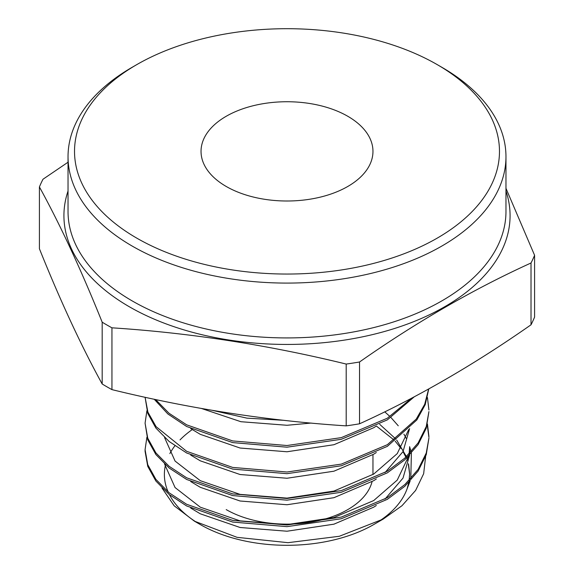 <?xml version="1.0" encoding="UTF-8"?>
<svg xmlns="http://www.w3.org/2000/svg" width="574" height="574" viewBox="0 0 574 574"><rect width="100%" height="100%" fill="white"/><g stroke="black" fill="none" stroke-linecap="round" stroke-linejoin="round"><path stroke-width="0.86" d="M347.787 116.278A85.964 49.629 0 0 0 254.103 105.516A85.964 49.629 0 0 0 201.036 151.371A85.964 49.629 0 0 0 226.213 186.464A85.964 49.629 0 0 0 319.897 197.226A85.964 49.629 0 0 0 372.964 151.371A85.964 49.629 0 0 0 347.787 116.278A85.964 49.629 0 0 0 254.103 105.516A85.964 49.629 0 0 0 201.036 151.371A85.964 49.629 0 0 0 226.213 186.464A85.964 49.629 0 0 0 319.897 197.226A85.964 49.629 0 0 0 372.964 151.371A85.964 49.629 0 0 0 347.787 116.278M384.745 411.823L389.265 415.885M390.98 417.556L398.263 425.8M403.909 434.123L406.184 438.328M409.614 446.651L411.084 451.846M411.386 453.187L410.797 478.651M410.101 481.062L407.138 488.682L408.86 482.368M383.253 519.054L373.703 524.564A122.621 70.796 0 0 1 200.297 524.564L194.385 521.149L237.069 537.336L288.026 542.681L339.342 536.274L383.253 519.054L401.972 505.73L415.633 490.404L423.655 473.708L425.635 456.517M378.18 521.838A122.621 70.796 0 0 0 407.138 488.682L408.774 482.454M192.218 429.596A122.621 70.796 0 0 0 180.028 439.899M174.905 445.811A122.621 70.796 0 0 0 169.854 453.596M165.513 464.897A122.621 70.796 0 0 0 168.196 492.033M169.509 494.766A122.621 70.796 0 0 0 197.391 522.828M161.997 488.036L174.187 505.816L194.385 521.149M283.857 420.311L246.942 418.145L212.724 410.439M136.756 238.117A212.473 122.671 0 0 0 437.245 238.117A212.473 122.671 0 0 0 437.245 64.632L441.829 67.28A218.967 126.416 180 0 1 505.967 156.666A218.967 126.416 180 0 1 370.797 273.461A218.967 126.416 180 0 1 132.171 246.059A218.967 126.416 180 0 1 68.033 156.666A218.967 126.416 180 0 1 132.171 67.28L136.756 64.632A212.473 122.671 0 0 0 136.756 238.117M359.532 423.799L359.532 361.993C416.573 322.028 473.737 289.023 531.015 262.992A254.562 146.973 180 0 0 534.588 255.294L534.588 317.099A254.562 146.973 180 0 1 531.015 324.798C473.737 364.906 416.573 397.904 359.532 423.799A254.562 146.973 180 0 1 346.194 425.865C268.108 420.814 190.03 408.738 111.944 389.624A254.562 146.973 180 0 1 106.994 386.847A254.562 146.973 180 0 1 102.179 383.992C81.257 345.943 60.335 300.862 39.412 248.75L39.412 186.945C60.335 224.994 81.257 270.074 102.179 322.186L102.179 383.992M111.944 389.624L111.944 327.819A254.562 146.973 180 0 1 106.994 325.042A254.562 146.973 180 0 1 102.179 322.186M111.944 327.819C190.03 332.87 268.108 344.952 346.194 364.06L346.194 425.865M359.532 361.993A254.562 146.973 180 0 1 346.194 364.06M534.588 255.294L505.967 188.329M154.176 399.217L167.881 413.976L186.65 426.496L232.692 442.604L287 447.189L341.308 439.297L387.35 419.874L414.328 396.749M411.788 398.091L387.35 418.209L341.308 437.625L287 445.517L232.692 440.94L186.65 424.832L168.935 413.18L155.59 399.518M145.078 451.322L147.755 466.361L155.884 481.034L169.151 494.472L186.65 505.959L232.692 522.067L287 526.645L341.308 518.753L387.35 499.337L404.849 486.25L418.116 471.096L426.245 454.723L428.921 438.084L426.245 453.058L418.116 469.432L404.849 484.578L387.35 497.672L341.308 517.088L287 524.98L232.692 520.396L186.65 504.288L169.151 492.808L155.884 479.362L147.755 464.689L145.078 449.664L146.894 437.252M428.914 437.252L427.228 424.846M427.436 424.014L428.921 436.419M145.078 423.174L147.755 439.871L155.884 454.543L169.151 467.989L186.65 479.469L232.692 495.577L287 500.162L341.308 492.27L387.35 472.847L404.849 459.76L418.116 444.613L426.245 428.233L428.921 411.601L426.245 426.568L418.116 442.941L404.849 458.095L387.35 471.182L341.308 490.598L287 498.49L232.692 493.913L186.65 477.805L169.151 466.325L155.884 452.879L147.755 438.206L145.078 423.174L146.894 410.769M427.436 397.524L428.921 409.936M428.62 389.029L424.703 404.29L416.222 419.128L387.35 444.699L341.308 464.115L287 472.007L232.692 467.423L186.65 451.315L156.085 426.654L147.905 412.139L145.086 397.251L147.755 413.388L155.884 428.061L169.151 441.499L186.65 452.986L232.692 469.094L287 473.672L341.308 465.779L387.35 446.364L416.832 419.96L425.226 404.641L428.778 388.935M39.412 186.945A254.562 146.973 180 0 1 42.985 179.239L68.234 162.083M531.015 262.992L531.015 324.798M441.829 67.28L437.245 64.632A212.473 122.671 0 0 0 136.756 64.632M409.197 480.352L409.621 473.672L408.537 463.742M409.621 474.095L408.379 464.445M405.875 457.148L403.027 451.609M400.975 448.402L395.156 441.148M394.216 440.15L376.35 426.023M226.213 509.597A85.964 49.629 0 0 0 314.035 521.615A85.964 49.629 0 0 0 372.052 481.701M372.964 474.526A85.964 49.629 0 0 0 372.964 474.504L372.964 454.665M190.712 508.055L200.297 513.802L240.076 527.492L287 531.223L333.925 524.177L373.703 507.179L376.307 505.507M385.011 499.086L403.02 478.099L409.599 455.11M190.712 481.564L200.297 487.312L240.076 501.002L287 504.74L333.925 497.694L373.703 480.689L376.307 479.017M385.011 472.596L403.02 451.609L409.599 428.627M190.712 455.082L200.297 460.829L240.076 474.519L287 478.25L333.925 471.204L373.703 454.206L376.307 452.534M190.712 428.591L200.297 434.339L240.076 448.029L287 451.767L333.925 444.721L373.703 427.716L376.307 426.044M201.524 408.494L240.908 421.711L287 425.277L311.18 423.067M409.119 480.438L409.621 473.672M407.691 460.427L406.866 457.873M406.414 456.639L396.663 440.036M395.809 439.002L379.672 424.294M164.559 464.029L175.07 487.556L200.297 507.179L240.076 520.869L287 524.6L333.925 517.554L373.703 500.557L397.244 480.094L408.774 455.971M409.119 453.948L409.621 447.189L409.621 453.804M164.559 437.539L175.07 461.073L200.297 480.689L240.076 494.379L287 498.117L333.925 491.071L373.703 474.067L397.244 453.611L408.774 429.481M505.967 191.042A223.078 128.791 180 0 1 391.755 329.361A223.078 128.791 180 0 1 129.265 306.724A223.078 128.791 180 0 1 68.033 191.042M68.033 156.666L68.033 211.505A218.967 126.416 0 0 0 132.171 300.898A218.967 126.416 0 0 0 370.797 328.299A218.967 126.416 0 0 0 505.967 211.505L505.967 156.666M145.078 451.329L145.078 449.664"/></g></svg>
